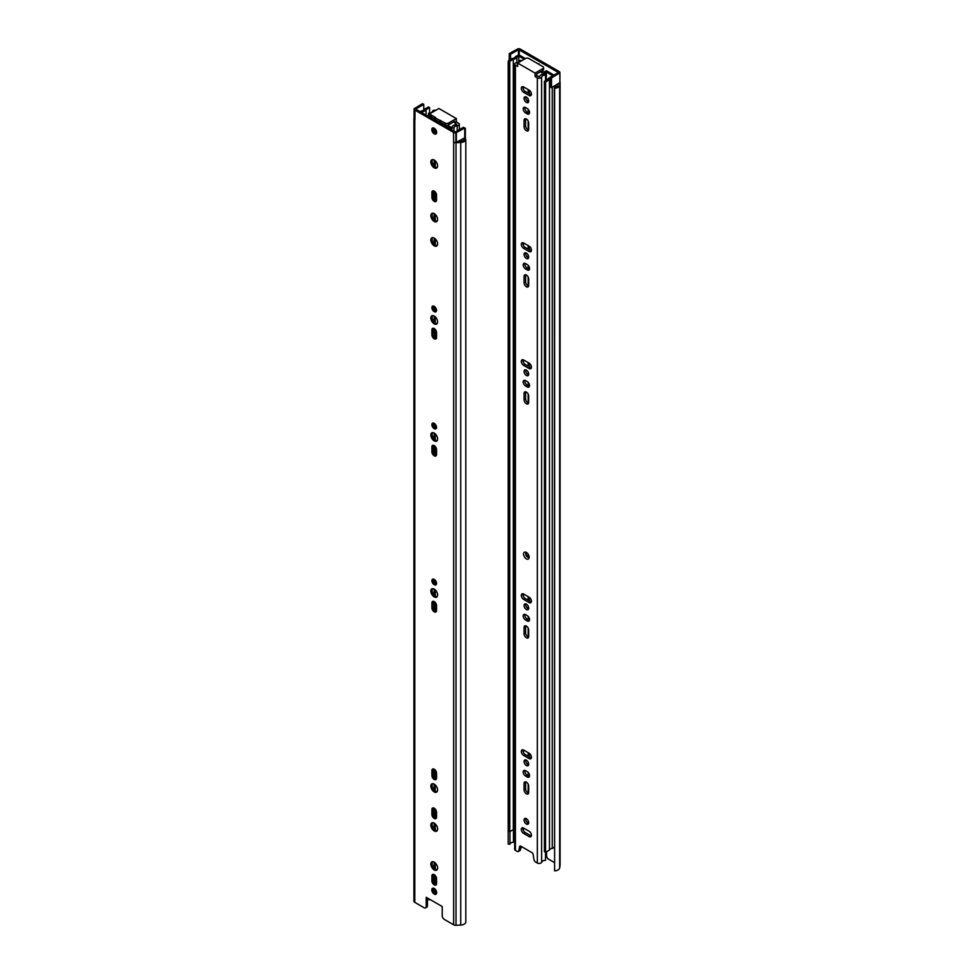<?xml version="1.0" encoding="UTF-8"?>
<svg xmlns="http://www.w3.org/2000/svg" width="974" height="974" viewBox="0 0 974 974"><rect width="100%" height="100%" fill="white"/><g stroke="black" fill="none" stroke-linecap="round" stroke-linejoin="round"><path stroke-width="1.46" d="M520.506 49.199L559.052 71.455A2.983 1.729 180 0 1 559.928 72.673A2.983 1.729 180 0 1 559.916 72.819L551.503 77.932L550.237 77.202L558.139 72.648A1.193 0.694 180 0 0 557.785 72.186L519.239 49.93A1.193 0.694 180 0 0 518.448 49.723L510.546 54.288L509.268 53.558L518.144 48.7A2.983 1.729 180 0 1 520.506 49.199M554.328 862.501L548.654 859.226A2.983 1.729 60 0 1 546.548 855.562L546.548 851.775M559.916 82.266A2.983 1.729 180 0 1 559.928 82.425A2.983 1.729 180 0 1 559.916 82.571L551.503 87.684L550.237 86.954L550.237 77.202M509.268 60.266L509.268 53.558M510.546 59.536L510.546 54.288M518.448 54.97L518.448 49.723M551.503 87.684L551.503 77.932M559.867 82.851L559.867 73.099M509.268 59.889A5.6 3.226 0 0 0 508.184 61.52L508.635 61.557M560.074 864.924A2.983 1.729 180 0 1 560.087 865.07A2.983 1.729 180 0 1 560.074 865.229L559.66 867.944A5.6 3.226 180 0 1 554.608 870.878L554.328 87.295A3.811 2.204 0 0 0 557.883 85.286L558.09 83.886M509.962 831.577L509.962 844.239L508.184 844.081L508.184 61.52M509.962 844.239A3.811 2.204 180 0 1 513.432 842.193L513.432 829.641M514.674 842.133L513.432 842.193M554.328 87.295L554.608 88.317A5.6 3.226 0 0 0 559.66 85.383L560.074 82.668A2.983 1.729 0 0 0 560.087 82.51A2.983 1.729 0 0 0 559.928 81.962M554.608 870.878L554.608 88.317M525.376 58.586L518.777 54.775L515.319 56.772A2.983 1.729 0 0 1 512.519 58.391L508.635 60.631L508.635 831.005L509.804 831.674L513.298 829.653A4.627 2.666 0 0 0 514.674 829.349M508.635 60.631L509.804 61.301L509.804 831.674M509.804 61.301L513.298 59.28L513.298 829.653M513.298 59.28A4.627 2.666 0 0 0 516.865 57.223L516.865 62.677M516.865 57.223L518.777 56.115L518.777 62.153M518.777 56.115L524.207 59.256M523.415 86.844L523.415 89.377M523.415 242.867L523.415 245.399M523.415 359.893L523.415 362.413M523.415 593.921L523.415 596.453M523.415 749.943L523.415 752.476M523.415 827.961L523.415 830.493M528.164 89.584L528.164 93.114M528.164 99.092L528.164 101.637M528.164 109.319L528.164 112.619M528.164 121.032L528.164 129.919M528.164 245.606L528.164 249.137M528.164 255.115L528.164 257.66M528.164 265.342L528.164 268.641M528.164 277.054L528.164 285.942M528.164 362.62L528.164 366.163M528.164 372.129L528.164 374.673M528.164 382.356L528.164 385.655M528.164 394.08L528.164 402.956M528.164 554.206L528.164 556.848M528.164 596.66L528.164 600.191M528.164 606.169L528.164 608.713M528.164 616.396L528.164 619.695M528.164 628.108L528.164 636.996M528.164 752.683L528.164 756.214M528.164 762.192L528.164 764.736M528.164 772.419L528.164 775.718M528.164 784.143L528.164 793.019M528.164 820.705L528.164 823.249M540.57 71.747L543.48 74.012M543.48 73.427L546.353 72.039L546.353 80.172M546.353 72.039L552.769 75.741M550.237 77.482A4.627 2.666 0 0 0 547.924 79.271L544.429 81.292L544.429 851.666L545.586 852.335L549.47 850.095L549.47 79.722L545.586 81.962L545.537 860.371A3.811 2.204 180 0 0 541.617 862.246A2.52 1.449 180 0 1 539.913 863.402A2.52 1.449 180 0 1 537.344 863.049L535.554 862.014A2.24 1.291 60 0 1 533.995 859.677L533.095 854.259A1.498 0.864 60 0 0 532.06 852.688L520.688 846.126A1.498 0.864 60 0 0 519.933 846.053A1.498 0.864 60 0 0 519.653 846.491L518.752 850.874A2.24 1.291 60 0 1 518.326 851.532A2.24 1.291 60 0 1 517.206 851.422L515.416 850.387A2.52 1.449 180 0 1 514.674 849.365L514.674 64.114A2.52 1.449 180 0 1 516.817 62.677A3.811 2.204 180 0 0 520.043 60.51A3.811 2.204 180 0 0 520.043 60.412L521.881 60.607M544.429 81.292L545.586 81.962M550.237 78.675A2.983 1.729 0 0 0 549.47 79.722M552.258 87.246L552.258 848.476A2.983 1.729 0 0 0 549.47 850.095M552.258 848.476L554.328 847.283M555.716 85.249L555.716 87.088M553.926 75.071L546.451 70.761L543.577 72.149L541.739 71.078M529.332 776.327L529.332 774.427M529.332 756.895L529.332 753.365M529.332 620.292L529.332 618.393M529.332 600.861L529.332 597.342M529.332 386.264L529.332 384.365M529.332 366.833L529.332 363.302M529.332 269.238L529.332 267.339M529.332 249.807L529.332 246.288M529.332 113.215L529.332 111.316M529.332 93.784L529.332 90.265M517.669 63.894A6.051 3.494 180 0 1 517.182 63.955L517.669 64.625M521.967 846.869A6.051 3.494 180 0 1 520.713 848.098M526.496 552.794A2.459 1.424 -120 0 0 526.216 553.719A2.459 1.424 -120 0 0 527.117 556.008A2.459 1.424 -120 0 0 528.894 556.97M526.971 552.83A2.459 1.424 -120 0 0 526.203 552.903A2.459 1.424 -120 0 0 525.692 554.023A2.459 1.424 -120 0 0 526.764 556.507A2.459 1.424 -120 0 0 528.663 557.165A2.459 1.424 -120 0 0 529.113 556.544M541.617 862.246L541.617 76.995A2.52 1.449 180 0 1 539.913 78.163A2.52 1.449 180 0 1 537.344 77.81L535.079 76.508L536.662 75.595L536.662 74.012L542.895 70.408L542.895 68.582L535.079 73.099L517.669 63.042L525.473 58.525A2.386 1.376 180 0 1 528.858 58.525L542.895 66.634A2.386 1.376 180 0 1 543.589 67.608A2.386 1.376 180 0 1 542.895 68.582M535.079 76.508L535.079 73.099M541.617 76.995A3.811 2.204 180 0 1 545.537 75.132L545.148 73.841A6.051 3.494 180 0 0 539.401 76.788L536.662 75.595M525.729 625.832A3.287 1.899 -120 0 0 525.631 626.526L525.631 632.856A3.287 1.899 -120 0 0 528.602 637.154M524.889 614.375A3.287 1.899 -120 0 0 527.117 619.087L528.809 620.061A3.287 1.899 -120 0 0 529.454 620.328M525.729 603.892A3.287 1.899 -120 0 0 525.631 604.586A3.287 1.899 -120 0 0 528.602 608.872M522.989 593.775A3.287 1.899 -120 0 0 525.217 598.486L530.708 601.652A3.287 1.899 -120 0 0 531.354 601.92M525.729 274.778A3.287 1.899 -120 0 0 525.631 275.472L525.631 281.803A3.287 1.899 -120 0 0 528.602 286.1M524.889 263.321A3.287 1.899 -120 0 0 527.117 268.033L528.809 269.007A3.287 1.899 -120 0 0 529.454 269.274M525.729 252.838A3.287 1.899 -120 0 0 525.631 253.532A3.287 1.899 -120 0 0 528.602 257.818M522.989 242.721A3.287 1.899 -120 0 0 525.217 247.433L530.708 250.598A3.287 1.899 -120 0 0 531.354 250.866M525.729 781.854A3.287 1.899 -120 0 0 525.631 782.548L525.631 788.891A3.287 1.899 -120 0 0 528.602 793.177M524.889 770.397A3.287 1.899 -120 0 0 527.117 775.109L528.809 776.083A3.287 1.899 -120 0 0 529.454 776.351M525.729 759.915A3.287 1.899 -120 0 0 525.631 760.609A3.287 1.899 -120 0 0 528.602 764.894M522.989 749.797A3.287 1.899 -120 0 0 525.217 754.509L530.708 757.687A3.287 1.899 -120 0 0 531.354 757.955M525.729 818.428A3.287 1.899 -120 0 0 525.631 819.122A3.287 1.899 -120 0 0 528.602 823.407M522.989 827.803A3.287 1.899 -120 0 0 525.217 832.526L530.708 835.692A3.287 1.899 -120 0 0 531.354 835.96M525.729 391.792A3.287 1.899 -120 0 0 525.631 392.485L525.631 398.829A3.287 1.899 -120 0 0 528.602 403.114M524.889 380.335A3.287 1.899 -120 0 0 527.117 385.047L528.809 386.021A3.287 1.899 -120 0 0 529.454 386.288M525.729 369.852A3.287 1.899 -120 0 0 525.631 370.546A3.287 1.899 -120 0 0 528.602 374.832M522.989 359.735A3.287 1.899 -120 0 0 525.217 364.446L530.708 367.624A3.287 1.899 -120 0 0 531.354 367.892M525.729 118.755A3.287 1.899 -120 0 0 525.631 119.449L525.631 125.78A3.287 1.899 -120 0 0 528.602 130.066M524.889 107.286A3.287 1.899 -120 0 0 527.117 112.01L528.809 112.984A3.287 1.899 -120 0 0 529.454 113.252M525.729 96.803A3.287 1.899 -120 0 0 525.631 97.497A3.287 1.899 -120 0 0 528.602 101.795M522.989 86.686A3.287 1.899 -120 0 0 525.217 91.41L530.708 94.575A3.287 1.899 -120 0 0 531.354 94.843M518.326 851.532L519.909 850.619A2.24 1.291 -120 0 0 520.335 849.961L521.078 846.345M517.669 63.042L517.669 66.451L515.416 65.148A2.52 1.449 180 0 1 514.674 64.114M545.537 80.647L545.537 75.132M523.574 554.023A3.957 2.289 -120 0 0 526.374 558.869A3.957 2.289 -120 0 0 529.174 557.262A3.957 2.289 -120 0 0 526.374 552.416A3.957 2.289 -120 0 0 523.574 554.023M528.699 636.46L528.699 630.117A3.287 1.899 -120 0 0 527.263 626.818A3.287 1.899 -120 0 0 524.73 625.929A3.287 1.899 -120 0 0 524.049 627.439L524.049 633.782A3.287 1.899 -120 0 0 525.485 637.081A3.287 1.899 -120 0 0 528.018 637.958A3.287 1.899 -120 0 0 528.699 636.46M527.214 620.974A3.287 1.899 -120 0 0 528.858 621.144A3.287 1.899 -120 0 0 529.369 618.514A3.287 1.899 -120 0 0 527.214 615.617L525.534 614.643A3.287 1.899 -120 0 0 523.89 614.472A3.287 1.899 -120 0 0 523.379 617.102A3.287 1.899 -120 0 0 525.534 620L527.214 620.974L528.809 620.061M524.049 605.499A3.287 1.899 -120 0 0 525.485 608.799A3.287 1.899 -120 0 0 528.018 609.687A3.287 1.899 -120 0 0 528.018 605.889A3.287 1.899 -120 0 0 524.73 603.99A3.287 1.899 -120 0 0 524.049 605.499M529.125 602.577A3.287 1.899 -120 0 0 530.757 602.736A3.287 1.899 -120 0 0 531.268 600.106A3.287 1.899 -120 0 0 529.125 597.208L523.635 594.043A3.287 1.899 -120 0 0 521.991 593.872A3.287 1.899 -120 0 0 521.48 596.502A3.287 1.899 -120 0 0 523.635 599.4L529.125 602.577L530.708 601.652M528.699 285.406L528.699 279.063A3.287 1.899 -120 0 0 527.263 275.764A3.287 1.899 -120 0 0 524.73 274.875A3.287 1.899 -120 0 0 524.049 276.385L524.049 282.716A3.287 1.899 -120 0 0 525.485 286.027A3.287 1.899 -120 0 0 528.018 286.904A3.287 1.899 -120 0 0 528.699 285.406M527.214 269.92A3.287 1.899 -120 0 0 528.858 270.09A3.287 1.899 -120 0 0 529.369 267.448A3.287 1.899 -120 0 0 527.214 264.563L525.534 263.589A3.287 1.899 -120 0 0 523.89 263.418A3.287 1.899 -120 0 0 523.379 266.048A3.287 1.899 -120 0 0 525.534 268.946L527.214 269.92L528.809 269.007M524.049 254.445A3.287 1.899 -120 0 0 525.485 257.745A3.287 1.899 -120 0 0 528.018 258.621A3.287 1.899 -120 0 0 528.018 254.835A3.287 1.899 -120 0 0 524.73 252.936A3.287 1.899 -120 0 0 524.049 254.445M529.125 251.511A3.287 1.899 -120 0 0 530.757 251.682A3.287 1.899 -120 0 0 531.268 249.052A3.287 1.899 -120 0 0 529.125 246.154L523.635 242.989A3.287 1.899 -120 0 0 521.991 242.818A3.287 1.899 -120 0 0 521.48 245.448A3.287 1.899 -120 0 0 523.635 248.346L529.125 251.511L530.708 250.598M528.699 792.483L528.699 786.14A3.287 1.899 -120 0 0 527.263 782.84A3.287 1.899 -120 0 0 524.73 781.964A3.287 1.899 -120 0 0 524.049 783.461L524.049 789.804A3.287 1.899 -120 0 0 525.485 793.104A3.287 1.899 -120 0 0 528.018 793.98A3.287 1.899 -120 0 0 528.699 792.483M527.214 776.996A3.287 1.899 -120 0 0 528.858 777.167A3.287 1.899 -120 0 0 529.369 774.537A3.287 1.899 -120 0 0 527.214 771.639L525.534 770.665A3.287 1.899 -120 0 0 523.89 770.507A3.287 1.899 -120 0 0 523.379 773.137A3.287 1.899 -120 0 0 525.534 776.022L527.214 776.996L528.809 776.083M524.049 761.522A3.287 1.899 -120 0 0 525.485 764.821A3.287 1.899 -120 0 0 528.018 765.71A3.287 1.899 -120 0 0 528.018 761.911A3.287 1.899 -120 0 0 524.73 760.012A3.287 1.899 -120 0 0 524.049 761.522M529.125 758.6A3.287 1.899 -120 0 0 530.757 758.758A3.287 1.899 -120 0 0 531.268 756.128A3.287 1.899 -120 0 0 529.125 753.231L523.635 750.065A3.287 1.899 -120 0 0 521.991 749.907A3.287 1.899 -120 0 0 521.48 752.537A3.287 1.899 -120 0 0 523.635 755.422L529.125 758.6L530.708 757.687M524.049 820.035A3.287 1.899 -120 0 0 525.485 823.334A3.287 1.899 -120 0 0 528.018 824.211A3.287 1.899 -120 0 0 528.018 820.425A3.287 1.899 -120 0 0 524.73 818.525A3.287 1.899 -120 0 0 524.049 820.035M529.125 836.605A3.287 1.899 -120 0 0 530.757 836.776A3.287 1.899 -120 0 0 531.268 834.134A3.287 1.899 -120 0 0 529.125 831.248L523.635 828.07A3.287 1.899 -120 0 0 521.991 827.912A3.287 1.899 -120 0 0 521.48 830.542A3.287 1.899 -120 0 0 523.635 833.44L529.125 836.605L530.708 835.692M528.699 402.42L528.699 396.077A3.287 1.899 -120 0 0 527.263 392.778A3.287 1.899 -120 0 0 524.73 391.901A3.287 1.899 -120 0 0 524.049 393.399L524.049 399.742A3.287 1.899 -120 0 0 525.485 403.041A3.287 1.899 -120 0 0 528.018 403.93A3.287 1.899 -120 0 0 528.699 402.42M527.214 386.946A3.287 1.899 -120 0 0 528.858 387.104A3.287 1.899 -120 0 0 529.369 384.474A3.287 1.899 -120 0 0 527.214 381.577L525.534 380.603A3.287 1.899 -120 0 0 523.89 380.444A3.287 1.899 -120 0 0 523.379 383.074A3.287 1.899 -120 0 0 525.534 385.96L527.214 386.946L528.809 386.021M524.049 371.459A3.287 1.899 -120 0 0 525.485 374.771A3.287 1.899 -120 0 0 528.018 375.647A3.287 1.899 -120 0 0 528.018 371.849A3.287 1.899 -120 0 0 524.73 369.962A3.287 1.899 -120 0 0 524.049 371.459M529.125 368.537A3.287 1.899 -120 0 0 530.757 368.696A3.287 1.899 -120 0 0 531.268 366.066A3.287 1.899 -120 0 0 529.125 363.168L523.635 360.003A3.287 1.899 -120 0 0 521.991 359.844A3.287 1.899 -120 0 0 521.48 362.474A3.287 1.899 -120 0 0 523.635 365.36L529.125 368.537L530.708 367.624M528.699 129.372L528.699 123.041A3.287 1.899 -120 0 0 527.263 119.729A3.287 1.899 -120 0 0 524.73 118.852A3.287 1.899 -120 0 0 524.049 120.362L524.049 126.693A3.287 1.899 -120 0 0 525.485 130.005A3.287 1.899 -120 0 0 528.018 130.881A3.287 1.899 -120 0 0 528.699 129.372M527.214 113.897A3.287 1.899 -120 0 0 528.858 114.055A3.287 1.899 -120 0 0 529.369 111.426A3.287 1.899 -120 0 0 527.214 108.528L525.534 107.554A3.287 1.899 -120 0 0 523.89 107.396A3.287 1.899 -120 0 0 523.379 110.025A3.287 1.899 -120 0 0 525.534 112.923L527.214 113.897L528.809 112.984M524.049 98.411A3.287 1.899 -120 0 0 525.485 101.722A3.287 1.899 -120 0 0 528.018 102.599A3.287 1.899 -120 0 0 528.018 98.812A3.287 1.899 -120 0 0 524.73 96.913A3.287 1.899 -120 0 0 524.049 98.411M529.125 95.489A3.287 1.899 -120 0 0 530.757 95.659A3.287 1.899 -120 0 0 531.268 93.017A3.287 1.899 -120 0 0 529.125 90.132L523.635 86.954A3.287 1.899 -120 0 0 521.991 86.796A3.287 1.899 -120 0 0 521.48 89.425A3.287 1.899 -120 0 0 523.635 92.323L529.125 95.489L530.708 94.575M543.589 67.608L543.589 69.434A2.386 1.376 180 0 1 542.895 70.408M538.939 64.345L538.939 63.736M453.653 924.801L453.653 142.241A2.983 1.729 0 0 0 456.015 142.74L460.726 142.496A5.6 3.226 0 0 0 465.816 139.586L465.816 922.147A5.6 3.226 180 0 1 460.726 925.056L456.015 925.3A2.983 1.729 180 0 1 453.653 924.801L444.363 919.444A2.983 1.729 60 0 1 442.245 915.779L442.245 906.551L426.21 897.285L426.186 906.514A2.983 1.729 60 0 1 425.565 907.878A2.983 1.729 60 0 1 424.08 907.731L414.79 902.362A2.983 1.729 180 0 1 413.913 901.145A2.983 1.729 180 0 1 413.926 900.999L413.926 118.731M453.653 142.241L453.494 132.391L414.948 110.147A2.983 1.729 180 0 1 414.072 108.93A2.983 1.729 180 0 1 414.084 108.771L422.497 103.658L423.763 104.388L415.861 108.954A1.193 0.694 180 0 0 416.215 109.417L454.761 131.66A1.193 0.694 180 0 0 455.552 131.867L463.454 127.302L464.732 128.032L455.856 132.89A2.983 1.729 180 0 1 453.494 132.391M414.072 108.93L414.072 118.682A2.983 1.729 180 0 0 414.948 119.899L414.79 119.802A2.983 1.729 0 0 1 413.913 118.585L413.913 901.145M437.594 867.992A4.773 2.764 60 0 1 436.608 870.184A4.773 2.764 60 0 1 432.931 868.905A4.773 2.764 60 0 1 430.837 864.096A4.773 2.764 60 0 1 431.835 861.905A4.773 2.764 60 0 1 435.512 863.183A4.773 2.764 60 0 1 437.594 867.992M436.644 892.683A3.433 1.985 60 0 1 435.938 894.254A3.433 1.985 60 0 1 433.284 893.328A3.433 1.985 60 0 1 431.786 889.871A3.433 1.985 60 0 1 432.505 888.3A3.433 1.985 60 0 1 435.147 889.225A3.433 1.985 60 0 1 436.644 892.683M436.644 132.427A3.433 1.985 60 0 1 435.938 133.998A3.433 1.985 60 0 1 433.284 133.073A3.433 1.985 60 0 1 431.786 129.615A3.433 1.985 60 0 1 432.505 128.044A3.433 1.985 60 0 1 435.147 128.97A3.433 1.985 60 0 1 436.644 132.427M437.594 165.884A4.773 2.764 60 0 1 436.608 168.076A4.773 2.764 60 0 1 432.931 166.785A4.773 2.764 60 0 1 430.837 161.988A4.773 2.764 60 0 1 431.835 159.797A4.773 2.764 60 0 1 435.512 161.075A4.773 2.764 60 0 1 437.594 165.884M431.896 197.332L431.896 192.462A3.287 1.899 60 0 1 432.578 190.953A3.287 1.899 60 0 1 435.11 191.829A3.287 1.899 60 0 1 436.547 195.141L436.547 200.011A3.287 1.899 60 0 1 435.865 201.521A3.287 1.899 60 0 1 433.333 200.644A3.287 1.899 60 0 1 431.896 197.332L433.162 196.602A3.287 1.899 -120 0 0 436.364 200.936M437.594 243.902A4.773 2.764 60 0 1 436.608 246.081A4.773 2.764 60 0 1 432.931 244.803A4.773 2.764 60 0 1 430.837 239.994A4.773 2.764 60 0 1 431.835 237.814A4.773 2.764 60 0 1 435.512 239.093A4.773 2.764 60 0 1 437.594 243.902M437.594 219.515A4.773 2.764 60 0 1 436.608 221.707A4.773 2.764 60 0 1 432.931 220.428A4.773 2.764 60 0 1 430.837 215.619A4.773 2.764 60 0 1 431.835 213.428A4.773 2.764 60 0 1 435.512 214.706A4.773 2.764 60 0 1 437.594 219.515M436.547 310.329A3.287 1.899 60 0 1 435.865 311.838A3.287 1.899 60 0 1 433.333 310.95A3.287 1.899 60 0 1 431.896 307.65A3.287 1.899 60 0 1 432.578 306.14A3.287 1.899 60 0 1 435.11 307.029A3.287 1.899 60 0 1 436.547 310.329M436.547 427.343A3.287 1.899 60 0 1 435.865 428.852A3.287 1.899 60 0 1 433.333 427.976A3.287 1.899 60 0 1 431.896 424.664A3.287 1.899 60 0 1 432.578 423.166A3.287 1.899 60 0 1 435.11 424.043A3.287 1.899 60 0 1 436.547 427.343M437.594 321.907A4.773 2.764 60 0 1 436.608 324.099A4.773 2.764 60 0 1 432.931 322.82A4.773 2.764 60 0 1 430.837 318.011A4.773 2.764 60 0 1 431.835 315.82A4.773 2.764 60 0 1 435.512 317.098A4.773 2.764 60 0 1 437.594 321.907M437.594 438.933A4.773 2.764 60 0 1 436.608 441.112A4.773 2.764 60 0 1 432.931 439.834A4.773 2.764 60 0 1 430.837 435.025A4.773 2.764 60 0 1 431.835 432.846A4.773 2.764 60 0 1 435.512 434.124A4.773 2.764 60 0 1 437.594 438.933M431.896 334.764L431.896 329.894A3.287 1.899 60 0 1 432.578 328.384A3.287 1.899 60 0 1 435.11 329.273A3.287 1.899 60 0 1 436.547 332.572L436.547 337.454A3.287 1.899 60 0 1 435.865 338.952A3.287 1.899 60 0 1 433.333 338.075A3.287 1.899 60 0 1 431.896 334.764L433.162 334.033L433.162 329.163L431.896 329.894M431.896 451.79L431.896 446.908A3.287 1.899 60 0 1 432.578 445.41A3.287 1.899 60 0 1 435.11 446.287A3.287 1.899 60 0 1 436.547 449.598L436.547 454.468A3.287 1.899 60 0 1 435.865 455.978A3.287 1.899 60 0 1 433.333 455.089A3.287 1.899 60 0 1 431.896 451.79L433.162 451.059L433.162 446.177L431.896 446.908M436.547 583.377A3.287 1.899 60 0 1 435.865 584.875A3.287 1.899 60 0 1 433.333 583.998A3.287 1.899 60 0 1 431.896 580.687A3.287 1.899 60 0 1 432.578 579.189A3.287 1.899 60 0 1 435.11 580.066A3.287 1.899 60 0 1 436.547 583.377M437.594 594.956A4.773 2.764 60 0 1 436.608 597.135A4.773 2.764 60 0 1 432.931 595.857A4.773 2.764 60 0 1 430.837 591.048A4.773 2.764 60 0 1 431.835 588.868A4.773 2.764 60 0 1 435.512 590.147A4.773 2.764 60 0 1 437.594 594.956M431.896 607.813L431.896 602.93A3.287 1.899 60 0 1 432.578 601.433A3.287 1.899 60 0 1 435.11 602.309A3.287 1.899 60 0 1 436.547 605.621L436.547 610.491A3.287 1.899 60 0 1 435.865 612.001A3.287 1.899 60 0 1 433.333 611.112A3.287 1.899 60 0 1 431.896 607.813L433.162 607.082L433.162 602.2L431.896 602.93M431.896 775.414L431.896 770.544A3.287 1.899 60 0 1 432.578 769.034A3.287 1.899 60 0 1 435.11 769.923A3.287 1.899 60 0 1 436.547 773.222L436.547 778.104A3.287 1.899 60 0 1 435.865 779.602A3.287 1.899 60 0 1 433.333 778.725A3.287 1.899 60 0 1 431.896 775.414L433.162 774.683L433.162 769.813L431.896 770.544M437.594 789.987A4.773 2.764 60 0 1 436.608 792.166A4.773 2.764 60 0 1 432.931 790.888A4.773 2.764 60 0 1 430.837 786.079A4.773 2.764 60 0 1 431.835 783.9A4.773 2.764 60 0 1 435.512 785.178A4.773 2.764 60 0 1 437.594 789.987M431.896 814.422L431.896 809.552A3.287 1.899 60 0 1 432.578 808.043A3.287 1.899 60 0 1 435.11 808.919A3.287 1.899 60 0 1 436.547 812.231L436.547 817.101A3.287 1.899 60 0 1 435.865 818.61A3.287 1.899 60 0 1 433.333 817.734A3.287 1.899 60 0 1 431.896 814.422L433.162 813.692L433.162 808.822L431.896 809.552M437.594 828.984A4.773 2.764 60 0 1 436.608 831.175A4.773 2.764 60 0 1 432.931 829.897A4.773 2.764 60 0 1 430.837 825.088A4.773 2.764 60 0 1 431.835 822.896A4.773 2.764 60 0 1 435.512 824.187A4.773 2.764 60 0 1 437.594 828.984M436.547 883.54A3.287 1.899 60 0 1 435.865 885.037A3.287 1.899 60 0 1 433.333 884.161A3.287 1.899 60 0 1 431.896 880.861L431.896 875.979A3.287 1.899 60 0 1 432.578 874.482A3.287 1.899 60 0 1 435.11 875.358A3.287 1.899 60 0 1 436.547 878.658L436.547 883.54M425.565 907.878L426.831 907.147A2.983 1.729 -120 0 0 427.452 905.783L427.452 898.101M432.553 213.209A4.773 2.764 -120 0 0 432.103 214.889A4.773 2.764 -120 0 0 437.156 221.195M432.553 237.595A4.773 2.764 -120 0 0 432.103 239.263A4.773 2.764 -120 0 0 437.156 245.57M433.333 190.807A3.287 1.899 -120 0 0 433.162 191.72L431.896 192.462M433.162 196.602L433.162 191.72M432.553 159.578A4.773 2.764 -120 0 0 432.103 161.258A4.773 2.764 -120 0 0 437.156 167.552M433.26 127.898A3.433 1.985 -120 0 0 433.053 128.885A3.433 1.985 -120 0 0 436.449 133.426M464.732 128.032L464.732 137.784L455.856 142.642A2.983 1.729 180 0 1 453.494 142.143M456.356 142.618L456.356 132.866M423.763 110.232L423.763 104.388M414.072 118.682A2.983 1.729 180 0 1 414.084 118.524L414.084 109.076M465.816 139.586L464.038 139.416A3.811 2.204 0 0 1 460.568 141.474L458.133 141.595M433.26 888.142A3.433 1.985 -120 0 0 433.053 889.14A3.433 1.985 -120 0 0 436.449 893.682M432.553 861.686A4.773 2.764 -120 0 0 432.103 863.366A4.773 2.764 -120 0 0 437.156 869.672M433.333 305.994A3.287 1.899 -120 0 0 433.162 306.92A3.287 1.899 -120 0 0 436.364 311.242M433.333 423.02A3.287 1.899 -120 0 0 433.162 423.933A3.287 1.899 -120 0 0 436.364 428.268M432.553 315.6A4.773 2.764 -120 0 0 432.103 317.281A4.773 2.764 -120 0 0 437.156 323.587M432.553 432.626A4.773 2.764 -120 0 0 432.103 434.294A4.773 2.764 -120 0 0 437.156 440.601M433.162 334.033A3.287 1.899 -120 0 0 436.364 338.368M433.333 328.238A3.287 1.899 -120 0 0 433.162 329.163M433.162 451.059A3.287 1.899 -120 0 0 436.364 455.382M433.333 445.264A3.287 1.899 -120 0 0 433.162 446.177M433.333 579.043A3.287 1.899 -120 0 0 433.162 579.956A3.287 1.899 -120 0 0 436.364 584.29M432.553 588.649A4.773 2.764 -120 0 0 432.103 590.317A4.773 2.764 -120 0 0 437.156 596.624M433.162 607.082A3.287 1.899 -120 0 0 436.364 611.416M433.333 601.287A3.287 1.899 -120 0 0 433.162 602.2M433.162 774.683A3.287 1.899 -120 0 0 436.364 779.017M433.333 768.888A3.287 1.899 -120 0 0 433.162 769.813M432.553 783.68A4.773 2.764 -120 0 0 432.103 785.348A4.773 2.764 -120 0 0 437.156 791.655M433.162 813.692A3.287 1.899 -120 0 0 436.364 818.026M433.333 807.896A3.287 1.899 -120 0 0 433.162 808.822M432.553 822.689A4.773 2.764 -120 0 0 432.103 824.357A4.773 2.764 -120 0 0 437.156 830.664M433.333 874.335A3.287 1.899 -120 0 0 433.162 875.249L433.162 880.119A3.287 1.899 -120 0 0 436.364 884.453L434.648 883.479M414.072 117.464L413.926 118.438A2.983 1.729 0 0 0 413.913 118.585M434.781 892.817L435.5 891.344A1.193 0.694 180 0 1 436.182 890.747M464.732 128.641L465.365 128.276L465.365 139.538M461.481 139.659L461.481 141.364M465.365 128.276L464.099 127.667M440.345 122.493L448.369 127.119L447.687 127.582M448.856 128.264L450.585 127.07L450.585 129.262M435.268 129.104L435.268 132.963M435.268 160.844L435.268 166.968M435.268 192.024L435.268 200.486M435.268 214.475L435.268 220.611M435.268 238.849L435.268 244.985M435.268 307.212L435.268 310.803M435.268 316.867L435.268 323.003M435.268 329.456L435.268 337.929M435.268 424.226L435.268 427.829M435.268 433.88L435.268 440.017M435.268 446.469L435.268 454.943M435.268 580.248L435.268 583.852M435.268 589.903L435.268 596.039M435.268 602.492L435.268 610.966M435.268 770.105L435.268 778.579M435.268 784.934L435.268 791.071M435.268 809.114L435.268 817.576M435.268 823.943L435.268 830.079M435.268 862.952L435.268 869.088M435.268 875.541L435.268 882.505L436.547 883.235M450.585 127.07L447.456 125.256M430.411 115.529L428.45 116.478L428.463 113.288A3.811 2.204 180 0 0 432.383 111.426A2.52 1.449 180 0 1 435.816 110.293M421.34 112.375L422.509 111.693L422.509 113.045M422.509 111.693A4.627 2.666 0 0 0 426.076 109.636L426.076 115.102M426.076 109.636L429.571 107.615L429.571 113.215M429.571 107.615L428.414 106.945L424.53 109.185A2.983 1.729 0 0 1 421.742 110.805L420.184 111.706M429.619 117.148L430.423 116.758L430.423 117.611M434.112 882.834L434.112 874.579M434.112 868.09L434.112 862.087M434.112 829.081L434.112 823.079M434.112 816.407L434.112 808.152M434.112 790.072L434.112 784.07M434.112 777.398L434.112 769.143M434.112 609.797L434.112 601.542M434.112 595.041L434.112 589.039M434.112 582.671L434.112 579.287M434.112 453.762L434.112 445.508M434.112 439.018L434.112 433.016M434.112 426.649L434.112 423.264M434.112 336.748L434.112 328.494M434.112 322.004L434.112 316.002M434.112 309.622L434.112 306.25M434.112 243.987L434.112 237.985M434.112 219.613L434.112 213.61M434.112 199.317L434.112 191.062M434.112 165.97L434.112 159.98M434.112 131.807L434.112 128.166M433.089 888.678L435.962 890.333M430.423 116.758L435.061 119.437M435.268 882.505L434.282 883.065M451.717 129.907L451.717 127.777A6.051 3.494 180 0 1 456.818 124.465L454.748 122.882L454.748 121.3L448.527 124.891A2.386 1.376 180 0 1 445.142 124.891L435.061 119.68L435.585 117.55L431.105 114.969A2.386 1.376 180 0 1 430.411 113.982A2.386 1.376 180 0 1 431.105 113.008L438.921 108.504L456.331 118.56L448.527 123.065A2.386 1.376 180 0 1 445.142 123.065L435.061 117.854M453.957 131.198L453.957 128.008L451.717 127.777M430.228 899.696A6.051 3.494 180 0 1 428.852 899.83L428.511 898.71M430.411 114.433A6.051 3.494 180 0 1 428.852 114.579L428.463 113.288M454.748 122.882L456.331 121.969L458.584 123.272A2.52 1.449 180 0 1 459.326 124.307A2.52 1.449 180 0 1 457.183 125.743A3.811 2.204 180 0 0 453.957 127.911A3.811 2.204 180 0 0 453.957 128.008M428.852 899.83L428.852 898.905M428.852 116.283L428.852 114.579M456.331 121.969L456.331 118.56M435.061 119.072L431.105 116.795A2.386 1.376 180 0 1 430.411 115.821L430.411 113.982M440.126 122.614L440.126 120.788M440.662 122.31L440.662 120.484M519.239 55.043L519.239 49.93M557.785 72.843L557.785 72.186M559.916 82.571L559.916 72.819M557.944 84.848L557.944 83.971M559.66 867.944L559.66 85.383M560.074 865.229L560.074 82.668M537.344 863.049L537.344 77.81M515.416 850.387L515.416 65.148M525.217 91.41L523.635 92.323M527.117 112.01L525.534 112.923M525.631 125.78L524.049 126.693M525.631 119.449L524.049 120.362M525.217 364.446L523.635 365.36M527.117 385.047L525.534 385.96M525.631 398.829L524.049 399.742M525.631 392.485L524.049 393.399M525.217 832.526L523.635 833.44M525.217 754.509L523.635 755.422M527.117 775.109L525.534 776.022M525.631 788.891L524.049 789.804M525.631 782.548L524.049 783.461M525.217 247.433L523.635 248.346M527.117 268.033L525.534 268.946M525.631 281.803L524.049 282.716M525.631 275.472L524.049 276.385M525.217 598.486L523.635 599.4M527.117 619.087L525.534 620M525.631 632.856L524.049 633.782M525.631 626.526L524.049 627.439M519.653 846.491L520.469 846.016M518.752 850.874L520.335 849.961M414.948 119.899L414.948 110.147M414.79 902.362L414.79 119.802M427.452 905.783L426.186 906.514M455.856 142.642L455.856 132.89M456.015 925.3L456.015 142.74M460.726 925.056L460.726 142.496M433.162 875.249L431.896 875.979M433.162 880.119L431.896 880.861M435.098 892.708L435.098 889.834M434.599 892.647L434.599 889.542M457.183 130.93L457.183 125.743M445.142 124.891L445.142 123.065M448.527 124.891L448.527 123.065M431.105 116.795L431.105 114.969M559.928 72.673L559.928 82.425M560.087 82.51L560.087 865.07M459.326 124.307L459.326 129.688"/></g></svg>
